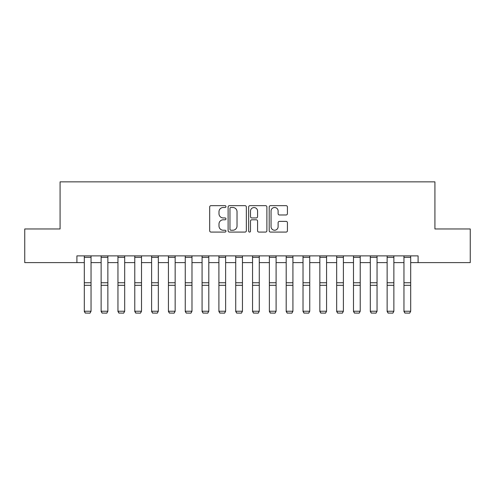 <?xml version="1.0" encoding="UTF-8"?>
<svg xmlns="http://www.w3.org/2000/svg" width="495" height="495" viewBox="0 0 495 495"><rect width="100%" height="100%" fill="white"/><g stroke="black" fill="none" stroke-linecap="round" stroke-linejoin="round"><path stroke-width="0.74" d="M225.968 206.582A0.922 0.922 0 0 0 225.039 205.66L211.006 205.66A1.324 1.324 0 0 0 209.682 206.978L209.682 230.757A1.324 1.324 0 0 0 211.006 232.081L225.039 232.081A0.922 0.922 0 0 0 225.968 231.153A0.922 0.922 0 0 0 225.039 230.231L223.226 230.231A4.226 4.226 0 0 1 218.994 226.005L218.994 224.018A4.226 4.226 0 0 1 223.226 219.792L225.039 219.792A0.922 0.922 0 0 0 225.968 218.87A0.922 0.922 0 0 0 225.039 217.942L223.226 217.942A4.226 4.226 0 0 1 218.994 213.716L218.994 211.736A4.226 4.226 0 0 1 223.226 207.504L225.039 207.504A0.922 0.922 0 0 0 225.968 206.582M286.11 214.972A1.324 1.324 0 0 0 287.428 213.648L287.428 206.978A1.324 1.324 0 0 0 286.11 205.66L270.517 205.66A1.324 1.324 0 0 0 269.2 206.978L269.2 230.757A1.324 1.324 0 0 0 270.517 232.081L286.11 232.081A1.324 1.324 0 0 0 287.428 230.757L287.428 222.701A1.324 1.324 0 0 0 286.11 221.376L279.44 221.376A1.324 1.324 0 0 0 278.116 222.701L278.116 226.698A3.533 3.533 0 0 1 274.583 230.231A3.533 3.533 0 0 1 271.05 226.698L271.05 211.043A3.533 3.533 0 0 1 274.583 207.504A3.533 3.533 0 0 1 278.116 211.043L278.116 213.648A1.324 1.324 0 0 0 279.44 214.972L286.11 214.972M76.904 262.61L24.75 262.61L24.75 228.962L60.081 228.962L60.081 181.857L434.919 181.857L434.919 228.962L470.25 228.962L470.25 262.61L418.096 262.61L418.096 255.884L76.904 255.884L76.904 262.61L84.305 262.61M246.343 206.978A1.324 1.324 0 0 0 245.025 205.66L229.433 205.66A1.324 1.324 0 0 0 228.115 206.978L228.115 230.757A1.324 1.324 0 0 0 229.433 232.081L245.025 232.081A1.324 1.324 0 0 0 246.343 230.757L246.343 206.978M249.975 205.66L265.567 205.66A1.324 1.324 0 0 1 266.885 206.978L266.885 230.757A1.324 1.324 0 0 1 265.567 232.081L258.897 232.081A1.324 1.324 0 0 1 257.573 230.757L257.573 221.117A1.324 1.324 0 0 0 256.255 219.792L251.825 219.792A1.324 1.324 0 0 0 250.507 221.117L250.507 231.153A0.922 0.922 0 0 1 249.579 232.081A0.922 0.922 0 0 1 248.657 231.153L248.657 206.978A1.324 1.324 0 0 1 249.975 205.66M91.037 262.61L101.129 262.61M107.861 262.61L117.952 262.61M124.684 262.61L134.776 262.61M141.508 262.61L151.606 262.61M158.332 262.61L168.43 262.61M175.156 262.61L185.254 262.61M191.98 262.61L202.078 262.61M208.803 262.61L218.901 262.61M225.627 262.61L235.725 262.61M242.451 262.61L252.549 262.61M259.275 262.61L269.373 262.61M276.099 262.61L286.197 262.61M292.922 262.61L303.02 262.61M309.746 262.61L319.844 262.61M326.57 262.61L336.668 262.61M343.394 262.61L353.492 262.61M360.224 262.61L370.316 262.61M377.048 262.61L387.139 262.61M393.871 262.61L403.963 262.61M410.695 262.61L418.096 262.61M230.887 207.504A0.922 0.922 0 0 0 229.965 208.432L229.965 229.303A0.922 0.922 0 0 0 230.887 230.231L232.805 230.231A4.226 4.226 0 0 0 237.031 226.005L237.031 211.736A4.226 4.226 0 0 0 232.805 207.504L230.887 207.504M257.573 211.105A3.533 3.533 0 0 0 254.04 207.572A3.533 3.533 0 0 0 250.507 211.105L250.507 216.624A1.324 1.324 0 0 0 251.825 217.942L256.255 217.942A1.324 1.324 0 0 0 257.573 216.624L257.573 211.105M84.305 311.473L85.319 313.143L84.305 311.231L91.037 311.231L90.028 313.143L85.319 313.05L90.028 313.143M91.037 255.884L91.037 311.231L90.028 313.05M84.305 255.884L84.305 311.231L85.319 313.05M101.129 311.473L102.143 313.143L101.129 311.231L107.861 311.231L106.852 313.143L102.143 313.05L106.852 313.143M117.952 311.473L118.967 313.143L117.952 311.231L124.684 311.231L123.676 313.143L118.967 313.05L123.676 313.143M134.776 311.473L135.791 313.143L134.776 311.231L141.508 311.231L140.5 313.143L135.791 313.05L140.5 313.143M107.861 255.884L107.861 311.231L106.852 313.05M101.129 255.884L101.129 311.231L102.143 313.05M124.684 255.884L124.684 311.231L123.676 313.05M117.952 255.884L117.952 311.231L118.967 313.05M141.508 255.884L141.508 311.231L140.5 313.05M134.776 255.884L134.776 311.231L135.791 313.05M151.606 311.473L152.615 313.143L151.606 311.231L158.332 311.231L157.323 313.143L152.615 313.05L157.323 313.143M158.332 255.884L158.332 311.231L157.323 313.05M151.606 255.884L151.606 311.231L152.615 313.05M168.43 311.473L169.439 313.143L168.43 311.231L175.156 311.231L174.147 313.143L169.439 313.05L174.147 313.143M175.156 255.884L175.156 311.231L174.147 313.05M168.43 255.884L168.43 311.231L169.439 313.05M185.254 311.473L186.262 313.143L185.254 311.231L191.98 311.231L190.971 313.143L186.262 313.05L190.971 313.143M191.98 255.884L191.98 311.231L190.971 313.05M185.254 255.884L185.254 311.231L186.262 313.05M202.078 311.473L203.086 313.143L202.078 311.231L208.803 311.231L207.795 313.143L203.086 313.05L207.795 313.143M208.803 255.884L208.803 311.231L207.795 313.05M202.078 255.884L202.078 311.231L203.086 313.05M218.901 311.473L219.91 313.143L218.901 311.231L225.627 311.231L224.619 313.143L219.91 313.05L224.619 313.143M225.627 255.884L225.627 311.231L224.619 313.05M218.901 255.884L218.901 311.231L219.91 313.05M235.725 311.473L236.734 313.143L235.725 311.231L242.451 311.231L241.442 313.143L236.734 313.05L241.442 313.143M242.451 255.884L242.451 311.231L241.442 313.05M235.725 255.884L235.725 311.231L236.734 313.05M252.549 311.473L253.558 313.143L252.549 311.231L259.275 311.231L258.266 313.143L253.558 313.05L258.266 313.143M259.275 255.884L259.275 311.231L258.266 313.05M252.549 255.884L252.549 311.231L253.558 313.05M269.373 311.473L270.381 313.143L269.373 311.231L276.099 311.231L275.09 313.143L270.381 313.05L275.09 313.143M276.099 255.884L276.099 311.231L275.09 313.05M269.373 255.884L269.373 311.231L270.381 313.05M286.197 311.473L287.205 313.143L286.197 311.231L292.922 311.231L291.914 313.143L287.205 313.05L291.914 313.143M292.922 255.884L292.922 311.231L291.914 313.05M286.197 255.884L286.197 311.231L287.205 313.05M303.02 311.473L304.029 313.143L303.02 311.231L309.746 311.231L308.738 313.143L304.029 313.05L308.738 313.143M309.746 255.884L309.746 311.231L308.738 313.05M303.02 255.884L303.02 311.231L304.029 313.05M319.844 311.473L320.853 313.143L319.844 311.231L326.57 311.231L325.561 313.143L320.853 313.05L325.561 313.143M326.57 255.884L326.57 311.231L325.561 313.05M319.844 255.884L319.844 311.231L320.853 313.05M336.668 311.473L337.677 313.143L336.668 311.231L343.394 311.231L342.385 313.143L337.677 313.05L342.385 313.143M343.394 255.884L343.394 311.231L342.385 313.05M336.668 255.884L336.668 311.231L337.677 313.05M353.492 311.473L354.5 313.143L353.492 311.231L360.224 311.231L359.209 313.143L354.5 313.05L359.209 313.143M360.224 255.884L360.224 311.231L359.209 313.05M353.492 255.884L353.492 311.231L354.5 313.05M370.316 311.473L371.324 313.143L370.316 311.231L377.048 311.231L376.033 313.143L371.324 313.05L376.033 313.143M377.048 255.884L377.048 311.231L376.033 313.05M370.316 255.884L370.316 311.231L371.324 313.05M387.139 311.473L388.148 313.143L387.139 311.231L393.871 311.231L392.857 313.143L388.148 313.05L392.857 313.143M393.871 255.884L393.871 311.231L392.857 313.05M387.139 255.884L387.139 311.231L388.148 313.05M403.963 311.473L404.972 313.143L403.963 311.231L410.695 311.231L409.681 313.143L404.972 313.05L409.681 313.143M410.695 255.884L410.695 311.231L409.681 313.05M403.963 255.884L403.963 311.231L404.972 313.05M91.037 282.756L84.305 282.756M91.037 285.306L84.305 285.306M91.037 257.326L84.305 257.326M107.861 282.756L101.129 282.756M107.861 285.306L101.129 285.306M107.861 257.326L101.129 257.326M124.684 282.756L117.952 282.756M124.684 285.306L117.952 285.306M124.684 257.326L117.952 257.326M141.508 282.756L134.776 282.756M141.508 285.306L134.776 285.306M141.508 257.326L134.776 257.326M158.332 282.756L151.606 282.756M158.332 285.306L151.606 285.306M158.332 257.326L151.606 257.326M175.156 282.756L168.43 282.756M175.156 285.306L168.43 285.306M175.156 257.326L168.43 257.326M191.98 282.756L185.254 282.756M191.98 285.306L185.254 285.306M191.98 257.326L185.254 257.326M208.803 282.756L202.078 282.756M208.803 285.306L202.078 285.306M208.803 257.326L202.078 257.326M225.627 282.756L218.901 282.756M225.627 285.306L218.901 285.306M225.627 257.326L218.901 257.326M242.451 282.756L235.725 282.756M242.451 285.306L235.725 285.306M242.451 257.326L235.725 257.326M259.275 282.756L252.549 282.756M259.275 285.306L252.549 285.306M259.275 257.326L252.549 257.326M276.099 282.756L269.373 282.756M276.099 285.306L269.373 285.306M276.099 257.326L269.373 257.326M292.922 282.756L286.197 282.756M292.922 285.306L286.197 285.306M292.922 257.326L286.197 257.326M309.746 282.756L303.02 282.756M309.746 285.306L303.02 285.306M309.746 257.326L303.02 257.326M326.57 282.756L319.844 282.756M326.57 285.306L319.844 285.306M326.57 257.326L319.844 257.326M343.394 282.756L336.668 282.756M343.394 285.306L336.668 285.306M343.394 257.326L336.668 257.326M360.224 282.756L353.492 282.756M360.224 285.306L353.492 285.306M360.224 257.326L353.492 257.326M377.048 282.756L370.316 282.756M377.048 285.306L370.316 285.306M377.048 257.326L370.316 257.326M393.871 282.756L387.139 282.756M393.871 285.306L387.139 285.306M393.871 257.326L387.139 257.326M410.695 282.756L403.963 282.756M410.695 285.306L403.963 285.306M410.695 257.326L403.963 257.326"/></g></svg>
